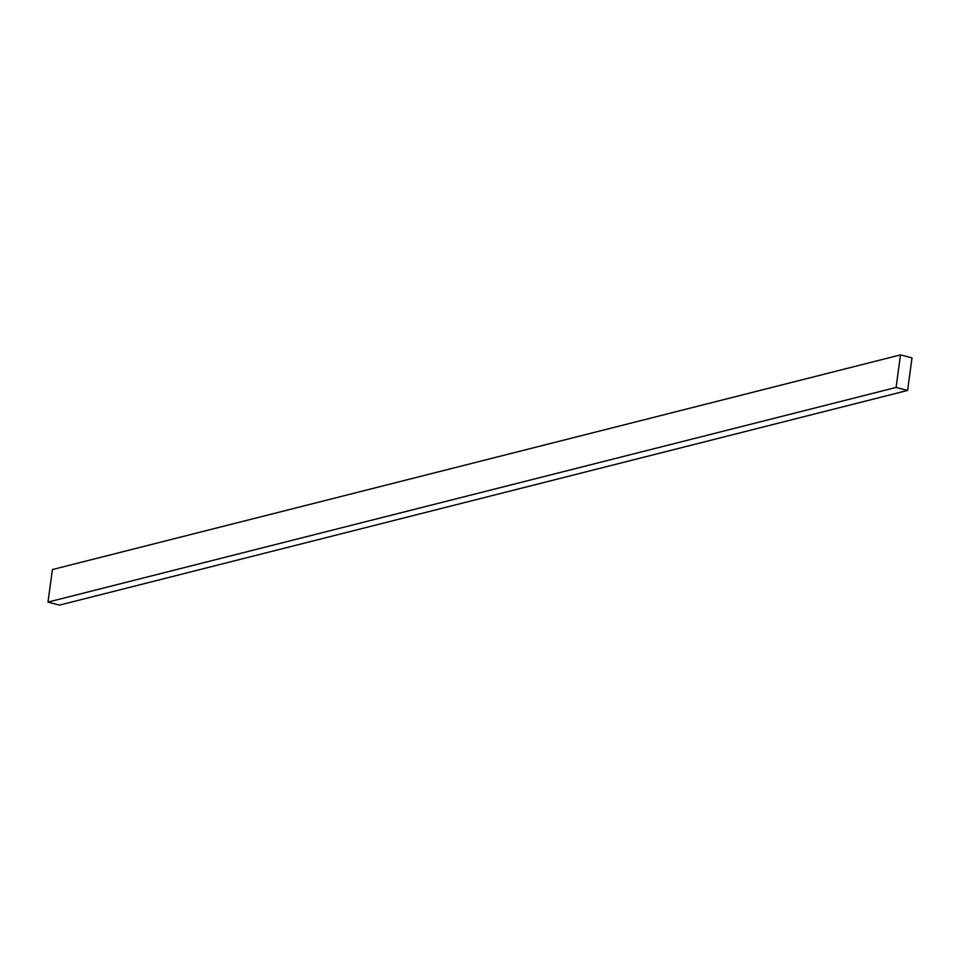 <?xml version="1.0" encoding="UTF-8"?>
<svg xmlns="http://www.w3.org/2000/svg" width="960" height="960" viewBox="0 0 960 960"><rect width="100%" height="100%" fill="white"/><g stroke="black" fill="none" stroke-linecap="round" stroke-linejoin="round"><path stroke-width="1.44" d="M900.492 354.888L52.404 569.556L48 602.1L59.508 605.112L907.596 390.444L912 357.9L900.492 354.888L896.1 387.444L48 602.1M896.1 387.444L907.596 390.444"/></g></svg>
